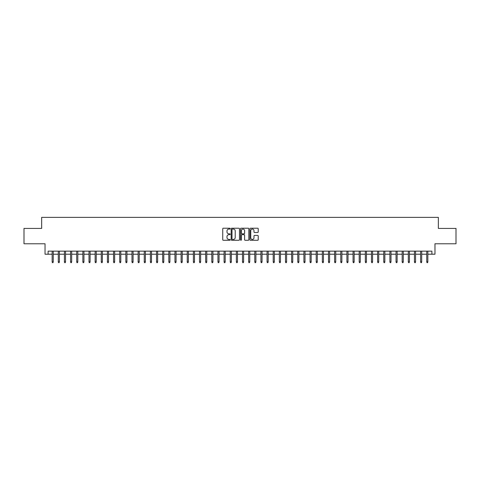 <?xml version="1.0" encoding="UTF-8"?>
<svg xmlns="http://www.w3.org/2000/svg" width="480" height="480" viewBox="0 0 480 480"><rect width="100%" height="100%" fill="white"/><g stroke="black" fill="none" stroke-linecap="round" stroke-linejoin="round"><path stroke-width="0.72" d="M230.178 228.654A0.42 0.42 0 0 0 229.752 228.228L223.35 228.228A0.6 0.6 0 0 0 222.744 228.834L222.744 239.682A0.6 0.6 0 0 0 223.35 240.288L229.752 240.288A0.42 0.42 0 0 0 230.178 239.862A0.42 0.42 0 0 0 229.752 239.442L228.924 239.442A1.926 1.926 0 0 1 226.998 237.516L226.998 236.61A1.926 1.926 0 0 1 228.924 234.678L229.752 234.678A0.42 0.42 0 0 0 230.178 234.258A0.42 0.42 0 0 0 229.752 233.838L228.924 233.838A1.926 1.926 0 0 1 226.998 231.906L226.998 231.006A1.926 1.926 0 0 1 228.924 229.074L229.752 229.074A0.42 0.42 0 0 0 230.178 228.654M257.616 232.482A0.6 0.6 0 0 0 258.216 231.876L258.216 228.834A0.6 0.6 0 0 0 257.616 228.228L250.5 228.228A0.6 0.6 0 0 0 249.9 228.834L249.9 239.682A0.6 0.6 0 0 0 250.5 240.288L257.616 240.288A0.6 0.6 0 0 0 258.216 239.682L258.216 236.004A0.6 0.6 0 0 0 257.616 235.404L254.574 235.404A0.6 0.6 0 0 0 253.968 236.004L253.968 237.828A1.614 1.614 0 0 1 252.354 239.442A1.614 1.614 0 0 1 250.746 237.828L250.746 230.688A1.614 1.614 0 0 1 252.354 229.074A1.614 1.614 0 0 1 253.968 230.688L253.968 231.876A0.6 0.6 0 0 0 254.574 232.482L257.616 232.482M48.102 254.214L48.102 251.148L431.898 251.148L431.898 254.214L434.97 254.214L434.97 243.774L456 243.774L456 228.426L438.348 228.426L438.348 217.374L41.652 217.374L41.652 228.426L24 228.426L24 243.774L45.03 243.774L45.03 254.214L52.158 254.214M239.472 228.834A0.6 0.6 0 0 0 238.872 228.228L231.756 228.228A0.6 0.6 0 0 0 231.156 228.834L231.156 239.682A0.6 0.6 0 0 0 231.756 240.288L238.872 240.288A0.6 0.6 0 0 0 239.472 239.682L239.472 228.834M241.128 228.228L248.244 228.228A0.6 0.6 0 0 1 248.844 228.834L248.844 239.682A0.6 0.6 0 0 1 248.244 240.288L245.196 240.288A0.6 0.6 0 0 1 244.596 239.682L244.596 235.284A0.6 0.6 0 0 0 243.996 234.678L241.974 234.678A0.6 0.6 0 0 0 241.374 235.284L241.374 239.862A0.42 0.42 0 0 1 240.948 240.288A0.42 0.42 0 0 1 240.528 239.862L240.528 228.834A0.6 0.6 0 0 1 241.128 228.228M53.262 254.214L58.296 254.214M59.4 254.214L64.434 254.214M65.544 254.214L70.578 254.214M71.682 254.214L76.716 254.214M77.826 254.214L82.86 254.214M83.964 254.214L88.998 254.214M90.102 254.214L95.142 254.214M96.246 254.214L101.28 254.214M102.384 254.214L107.424 254.214M108.528 254.214L113.562 254.214M114.666 254.214L119.706 254.214M120.81 254.214L125.844 254.214M126.948 254.214L131.982 254.214M133.092 254.214L138.126 254.214M139.23 254.214L144.264 254.214M145.374 254.214L150.408 254.214M151.512 254.214L156.546 254.214M157.65 254.214L162.69 254.214M163.794 254.214L168.828 254.214M169.932 254.214L174.972 254.214M176.076 254.214L181.11 254.214M182.214 254.214L187.254 254.214M188.358 254.214L193.392 254.214M194.496 254.214L199.53 254.214M200.64 254.214L205.674 254.214M206.778 254.214L211.812 254.214M212.922 254.214L217.956 254.214M219.06 254.214L224.094 254.214M225.198 254.214L230.238 254.214M231.342 254.214L236.376 254.214M237.48 254.214L242.52 254.214M243.624 254.214L248.658 254.214M249.762 254.214L254.802 254.214M255.906 254.214L260.94 254.214M262.044 254.214L267.078 254.214M268.188 254.214L273.222 254.214M274.326 254.214L279.36 254.214M280.47 254.214L285.504 254.214M286.608 254.214L291.642 254.214M292.746 254.214L297.786 254.214M298.89 254.214L303.924 254.214M305.028 254.214L310.068 254.214M311.172 254.214L316.206 254.214M317.31 254.214L322.35 254.214M323.454 254.214L328.488 254.214M329.592 254.214L334.626 254.214M335.736 254.214L340.77 254.214M341.874 254.214L346.908 254.214M348.018 254.214L353.052 254.214M354.156 254.214L359.19 254.214M360.294 254.214L365.334 254.214M366.438 254.214L371.472 254.214M372.576 254.214L377.616 254.214M378.72 254.214L383.754 254.214M384.858 254.214L389.898 254.214M391.002 254.214L396.036 254.214M397.14 254.214L402.174 254.214M403.284 254.214L408.318 254.214M409.422 254.214L414.456 254.214M415.566 254.214L420.6 254.214M421.704 254.214L426.738 254.214M427.842 254.214L431.898 254.214M232.422 229.074A0.42 0.42 0 0 0 231.996 229.494L231.996 239.022A0.42 0.42 0 0 0 232.422 239.442L233.292 239.442A1.926 1.926 0 0 0 235.224 237.516L235.224 231.006A1.926 1.926 0 0 0 233.292 229.074L232.422 229.074M244.596 230.718A1.614 1.614 0 0 0 242.982 229.104A1.614 1.614 0 0 0 241.374 230.718L241.374 233.232A0.6 0.6 0 0 0 241.974 233.838L243.996 233.838A0.6 0.6 0 0 0 244.596 233.232L244.596 230.718M52.158 261.828L52.398 262.626L53.016 262.626L53.262 261.828L52.158 261.828L52.158 251.148M53.262 261.828L53.262 251.148M58.296 261.828L58.542 262.626L59.154 262.626L59.4 261.828L58.296 261.828L58.296 251.148M59.4 261.828L59.4 251.148M64.434 261.828L64.68 262.626L65.298 262.626L65.544 261.828L64.434 261.828L64.434 251.148M65.544 261.828L65.544 251.148M70.578 261.828L70.824 262.626L71.436 262.626L71.682 261.828L70.578 261.828L70.578 251.148M71.682 261.828L71.682 251.148M76.716 261.828L76.962 262.626L77.58 262.626L77.826 261.828L76.716 261.828L76.716 251.148M77.826 261.828L77.826 251.148M82.86 261.828L83.106 262.626L83.718 262.626L83.964 261.828L82.86 261.828L82.86 251.148M83.964 261.828L83.964 251.148M88.998 261.828L89.244 262.626L89.862 262.626L90.102 261.828L88.998 261.828L88.998 251.148M90.102 261.828L90.102 251.148M95.142 261.828L95.388 262.626L96 262.626L96.246 261.828L95.142 261.828L95.142 251.148M96.246 261.828L96.246 251.148M101.28 261.828L101.526 262.626L102.138 262.626L102.384 261.828L101.28 261.828L101.28 251.148M102.384 261.828L102.384 251.148M107.424 261.828L107.67 262.626L108.282 262.626L108.528 261.828L107.424 261.828L107.424 251.148M108.528 261.828L108.528 251.148M113.562 261.828L113.808 262.626L114.42 262.626L114.666 261.828L113.562 261.828L113.562 251.148M114.666 261.828L114.666 251.148M119.706 261.828L119.946 262.626L120.564 262.626L120.81 261.828L119.706 261.828L119.706 251.148M120.81 261.828L120.81 251.148M125.844 261.828L126.09 262.626L126.702 262.626L126.948 261.828L125.844 261.828L125.844 251.148M126.948 261.828L126.948 251.148M131.982 261.828L132.228 262.626L132.846 262.626L133.092 261.828L131.982 261.828L131.982 251.148M133.092 261.828L133.092 251.148M138.126 261.828L138.372 262.626L138.984 262.626L139.23 261.828L138.126 261.828L138.126 251.148M139.23 261.828L139.23 251.148M144.264 261.828L144.51 262.626L145.128 262.626L145.374 261.828L144.264 261.828L144.264 251.148M145.374 261.828L145.374 251.148M150.408 261.828L150.654 262.626L151.266 262.626L151.512 261.828L150.408 261.828L150.408 251.148M151.512 261.828L151.512 251.148M156.546 261.828L156.792 262.626L157.41 262.626L157.65 261.828L156.546 261.828L156.546 251.148M157.65 261.828L157.65 251.148M162.69 261.828L162.936 262.626L163.548 262.626L163.794 261.828L162.69 261.828L162.69 251.148M163.794 261.828L163.794 251.148M168.828 261.828L169.074 262.626L169.686 262.626L169.932 261.828L168.828 261.828L168.828 251.148M169.932 261.828L169.932 251.148M174.972 261.828L175.218 262.626L175.83 262.626L176.076 261.828L174.972 261.828L174.972 251.148M176.076 261.828L176.076 251.148M181.11 261.828L181.356 262.626L181.968 262.626L182.214 261.828L181.11 261.828L181.11 251.148M182.214 261.828L182.214 251.148M187.254 261.828L187.494 262.626L188.112 262.626L188.358 261.828L187.254 261.828L187.254 251.148M188.358 261.828L188.358 251.148M193.392 261.828L193.638 262.626L194.25 262.626L194.496 261.828L193.392 261.828L193.392 251.148M194.496 261.828L194.496 251.148M199.53 261.828L199.776 262.626L200.394 262.626L200.64 261.828L199.53 261.828L199.53 251.148M200.64 261.828L200.64 251.148M205.674 261.828L205.92 262.626L206.532 262.626L206.778 261.828L205.674 261.828L205.674 251.148M206.778 261.828L206.778 251.148M211.812 261.828L212.058 262.626L212.676 262.626L212.922 261.828L211.812 261.828L211.812 251.148M212.922 261.828L212.922 251.148M217.956 261.828L218.202 262.626L218.814 262.626L219.06 261.828L217.956 261.828L217.956 251.148M219.06 261.828L219.06 251.148M224.094 261.828L224.34 262.626L224.958 262.626L225.198 261.828L224.094 261.828L224.094 251.148M225.198 261.828L225.198 251.148M230.238 261.828L230.484 262.626L231.096 262.626L231.342 261.828L230.238 261.828L230.238 251.148M231.342 261.828L231.342 251.148M236.376 261.828L236.622 262.626L237.234 262.626L237.48 261.828L236.376 261.828L236.376 251.148M237.48 261.828L237.48 251.148M242.52 261.828L242.766 262.626L243.378 262.626L243.624 261.828L242.52 261.828L242.52 251.148M243.624 261.828L243.624 251.148M248.658 261.828L248.904 262.626L249.516 262.626L249.762 261.828L248.658 261.828L248.658 251.148M249.762 261.828L249.762 251.148M254.802 261.828L255.042 262.626L255.66 262.626L255.906 261.828L254.802 261.828L254.802 251.148M255.906 261.828L255.906 251.148M260.94 261.828L261.186 262.626L261.798 262.626L262.044 261.828L260.94 261.828L260.94 251.148M262.044 261.828L262.044 251.148M267.078 261.828L267.324 262.626L267.942 262.626L268.188 261.828L267.078 261.828L267.078 251.148M268.188 261.828L268.188 251.148M273.222 261.828L273.468 262.626L274.08 262.626L274.326 261.828L273.222 261.828L273.222 251.148M274.326 261.828L274.326 251.148M279.36 261.828L279.606 262.626L280.224 262.626L280.47 261.828L279.36 261.828L279.36 251.148M280.47 261.828L280.47 251.148M285.504 261.828L285.75 262.626L286.362 262.626L286.608 261.828L285.504 261.828L285.504 251.148M286.608 261.828L286.608 251.148M291.642 261.828L291.888 262.626L292.506 262.626L292.746 261.828L291.642 261.828L291.642 251.148M292.746 261.828L292.746 251.148M297.786 261.828L298.032 262.626L298.644 262.626L298.89 261.828L297.786 261.828L297.786 251.148M298.89 261.828L298.89 251.148M303.924 261.828L304.17 262.626L304.782 262.626L305.028 261.828L303.924 261.828L303.924 251.148M305.028 261.828L305.028 251.148M310.068 261.828L310.314 262.626L310.926 262.626L311.172 261.828L310.068 261.828L310.068 251.148M311.172 261.828L311.172 251.148M316.206 261.828L316.452 262.626L317.064 262.626L317.31 261.828L316.206 261.828L316.206 251.148M317.31 261.828L317.31 251.148M322.35 261.828L322.59 262.626L323.208 262.626L323.454 261.828L322.35 261.828L322.35 251.148M323.454 261.828L323.454 251.148M328.488 261.828L328.734 262.626L329.346 262.626L329.592 261.828L328.488 261.828L328.488 251.148M329.592 261.828L329.592 251.148M334.626 261.828L334.872 262.626L335.49 262.626L335.736 261.828L334.626 261.828L334.626 251.148M335.736 261.828L335.736 251.148M340.77 261.828L341.016 262.626L341.628 262.626L341.874 261.828L340.77 261.828L340.77 251.148M341.874 261.828L341.874 251.148M346.908 261.828L347.154 262.626L347.772 262.626L348.018 261.828L346.908 261.828L346.908 251.148M348.018 261.828L348.018 251.148M353.052 261.828L353.298 262.626L353.91 262.626L354.156 261.828L353.052 261.828L353.052 251.148M354.156 261.828L354.156 251.148M359.19 261.828L359.436 262.626L360.054 262.626L360.294 261.828L359.19 261.828L359.19 251.148M360.294 261.828L360.294 251.148M365.334 261.828L365.58 262.626L366.192 262.626L366.438 261.828L365.334 261.828L365.334 251.148M366.438 261.828L366.438 251.148M371.472 261.828L371.718 262.626L372.33 262.626L372.576 261.828L371.472 261.828L371.472 251.148M372.576 261.828L372.576 251.148M377.616 261.828L377.862 262.626L378.474 262.626L378.72 261.828L377.616 261.828L377.616 251.148M378.72 261.828L378.72 251.148M383.754 261.828L384 262.626L384.612 262.626L384.858 261.828L383.754 261.828L383.754 251.148M384.858 261.828L384.858 251.148M389.898 261.828L390.138 262.626L390.756 262.626L391.002 261.828L389.898 261.828L389.898 251.148M391.002 261.828L391.002 251.148M396.036 261.828L396.282 262.626L396.894 262.626L397.14 261.828L396.036 261.828L396.036 251.148M397.14 261.828L397.14 251.148M402.174 261.828L402.42 262.626L403.038 262.626L403.284 261.828L402.174 261.828L402.174 251.148M403.284 261.828L403.284 251.148M408.318 261.828L408.564 262.626L409.176 262.626L409.422 261.828L408.318 261.828L408.318 251.148M409.422 261.828L409.422 251.148M414.456 261.828L414.702 262.626L415.32 262.626L415.566 261.828L414.456 261.828L414.456 251.148M415.566 261.828L415.566 251.148M420.6 261.828L420.846 262.626L421.458 262.626L421.704 261.828L420.6 261.828L420.6 251.148M421.704 261.828L421.704 251.148M426.738 261.828L426.984 262.626L427.602 262.626L427.842 261.828L426.738 261.828L426.738 251.148M427.842 261.828L427.842 251.148"/></g></svg>
